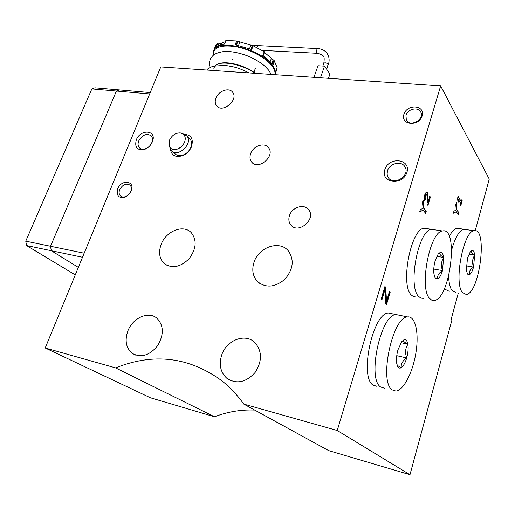 <?xml version="1.0" encoding="UTF-8"?>
<svg xmlns="http://www.w3.org/2000/svg" width="515" height="515" viewBox="0 0 515 515"><rect width="100%" height="100%" fill="white"/><g stroke="black" fill="none" stroke-linecap="round" stroke-linejoin="round"><path stroke-width="0.77" d="M243.775 404.095L337.235 430.508L440.653 85.928L160.777 66.918L45.211 347.986L115.637 367.89C153.682 352.64 189.037 356.901 221.708 380.675C229.902 387.145 237.261 394.954 243.775 404.095L328.679 450.619L409.979 474.714L451.99 319.828L451.262 318.952L458.311 293.003M254.693 410.075C241.02 409.515 227.63 411.749 214.504 416.777L150.38 397.767L45.211 347.986M460.256 204.97L460.758 205.8L462.187 200.689L461.691 199.852L461.221 201.513L458.099 196.344L457.59 198.146L457.854 201.037L458.582 202.234L458.324 199.357L460.719 203.309L460.256 204.97M453.348 213.223L456.393 211.704L458.273 214.697L458.814 212.766L456.94 209.76L456.367 202.485L455.775 204.59L456.251 210.069L453.947 211.099L453.348 213.223M424.856 200.869L425.435 198.899C424.901 196.904 425.19 195.333 426.304 194.181L427.057 195.867L427.096 204.172L427.946 205.421L430.379 197.065L429.774 196.144L427.933 202.459L427.901 195.191C427.83 193.028 427.36 191.973 426.491 192.011C424.399 194.181 423.851 197.129 424.856 200.869M419.719 211.813L423.33 210.165L425.609 213.442L426.22 211.337L423.948 208.047L423.163 200.097L422.487 202.395L423.13 208.375L420.401 209.496L419.719 211.813M385.812 303.702L386.553 304.462L390.196 292.14L389.469 291.355L386.546 301.224L385.677 287.261L384.93 286.456L381.203 298.932L381.963 299.717L384.937 289.745L385.812 303.702M440.653 85.928L489.25 179.091L475.229 230.72M337.235 430.508L409.979 474.714M115.637 367.89L214.504 416.777M117.716 188.805C121.257 179.188 134.956 180.578 131.383 190.312C130.25 193.376 128.248 195.61 125.37 197.013C118.708 198.565 116.158 195.829 117.716 188.805M403.889 114.33C407.095 103.573 425.487 105.009 422.146 115.901C418.862 126.87 400.374 125.126 403.889 114.33M215.901 98.153C218.386 90.904 229.136 87.061 232.645 92.249C239.037 99.788 222.28 113.802 216.564 105.723C215.045 103.663 214.826 101.14 215.901 98.153M289.482 215.585C291.992 207.178 304.165 203.374 308.627 209.695C316.667 219.023 298.172 234.782 290.801 224.913C288.786 222.293 288.342 219.184 289.482 215.585M184.08 134.203C191.451 134.872 193.833 139.256 191.232 147.354C189.333 151.243 186.436 154.017 182.548 155.672C175.287 157.712 171.231 155.382 170.381 148.693M250.657 153.625C253.161 145.829 264.588 141.998 268.527 147.715C275.667 156.084 258.067 170.903 251.603 161.987C249.865 159.676 249.55 156.888 250.657 153.625M384.789 169.699C388.793 156.251 411.092 158.697 406.934 172.358C402.814 186.115 380.366 183.192 384.789 169.699M136.295 139.913C140.408 128.744 156.85 129.967 152.569 141.284C151.024 145.243 148.32 147.966 144.458 149.466C137.196 150.605 134.473 147.419 136.295 139.913M254.043 262.18C258.73 247.046 279.613 239.958 288.31 250.857C294.445 259.837 293.299 269.293 284.879 279.239C274.907 287.499 265.74 288.239 257.378 281.46C252.743 276.24 251.635 269.815 254.043 262.18M161.086 244.574C165.779 231.177 183.327 224.057 191.194 232.58C197.097 240.151 196.376 248.893 189.037 258.8C180.218 267.317 171.901 268.862 164.085 263.435C159.386 258.652 158.388 252.363 161.086 244.574M221.675 355.086C226.355 340.267 245.031 332.902 254.668 342.34C262.232 350.966 262.373 361.028 255.092 372.506C245.964 382.452 236.578 384.409 226.941 378.383C220.51 372.493 218.753 364.729 221.675 355.086M127.784 331.19C132.471 318.013 148.378 310.77 156.843 318.154C163.828 325.39 164.092 334.576 157.635 345.707C149.466 355.582 140.994 358.125 132.213 353.341C126.072 348.095 124.598 340.711 127.784 331.19M138.715 140.956C142.455 134.743 146.62 133.037 151.223 135.831C152.588 137.428 152.858 139.514 152.041 142.082C150.773 145.32 148.565 147.548 145.41 148.771C142.906 149.55 140.904 149.208 139.398 147.754C137.891 146.009 137.666 143.743 138.715 140.956M387.447 170.896C389.437 163.255 401.616 160.39 404.97 166.86C410.725 175.718 393.215 186.552 388.117 177.334L387.087 174.276L387.447 170.896M189.353 138.438L190.061 139.121C191.928 141.477 192.108 144.438 190.608 147.998C189.031 151.23 186.63 153.534 183.392 154.912C179.857 156.18 177.025 155.755 174.907 153.644M405.968 115.302C407.61 108.916 418.231 106.521 420.716 112.032C424.978 119.364 409.985 127.636 406.329 120.014L405.968 115.302M119.692 189.629C122.731 184.441 126.194 182.947 130.083 185.162C131.415 186.578 131.718 188.484 130.984 190.878C130.05 193.408 128.402 195.249 126.027 196.408C123.774 197.342 121.913 197.168 120.446 195.9C118.971 194.342 118.72 192.25 119.692 189.629M313.957 77.321L318.013 65.74L324.514 66.132L329.954 73.98L328.467 78.306M320.472 77.765L324.514 66.132M381.654 299.395L384.557 289.675L384.937 289.745M386.244 304.146L389.816 292.069L390.196 292.14M389.816 292.069L389.392 291.612M385.677 287.261L385.297 287.19L386.166 301.146L386.546 301.224M385.297 287.19L384.853 286.713M419.789 211.556L423.33 210.165M425.339 213.055L425.853 211.285L426.22 211.337M425.853 211.285L423.948 208.047M423.581 207.996L422.892 201.017M427.933 202.459L427.566 202.408L427.534 195.14L426.529 192.005M424.618 200.393L425.068 198.848L425.435 198.899M426.182 194.161L425.937 194.129C424.824 195.282 424.534 196.859 425.068 198.848M427.682 205.028L430.019 197.013L430.379 197.065M430.019 197.013L429.671 196.492M453.419 212.965L456.393 211.704M458.028 214.304L458.472 212.714L458.814 212.766M458.472 212.714L456.94 209.76M456.599 209.714L456.103 203.425M460.519 205.401L461.852 200.644L462.187 200.689M461.852 200.644L461.588 200.206M457.996 196.698L461.221 201.513M458.189 201.584L457.983 199.311L458.324 199.357M392.082 313.757L388.51 313.023C373.034 312.624 359.058 376.684 373.04 385.098L376.98 386.353M380.624 386.99L384.505 388.233L380.624 386.99C366.854 378.609 380.81 314.221 396.074 314.575C380.81 314.221 366.854 378.609 380.624 386.99M388.51 313.023L407.545 316.918C392.61 316.648 378.68 381.525 392.127 389.855L395.926 391.078C403.676 390.434 412.991 371.914 415.998 352.286C419.133 332.639 415.367 315.734 407.545 316.918M397.953 349.833L401.719 341.696L403.625 339.997C405.717 339.07 407.133 340.466 407.867 344.168L407.893 344.316C408.466 348.282 408.073 352.788 406.721 357.835L406.67 358.028C405.189 362.972 403.387 366.184 401.249 367.671L401.166 367.723C399.814 368.483 398.694 368.141 397.799 366.706L396.775 363.661C396.157 359.637 396.55 355.028 397.953 349.833M397.174 365.283L401.166 367.723M407.867 344.168C404.243 342.308 402.827 340.911 403.625 339.997M406.721 357.835C404.893 352.872 405.279 348.359 407.893 344.316M401.249 367.671C400.837 363.931 402.646 360.719 406.67 358.028M401.011 342.681L407.899 344.2M396.762 355.672L406.715 357.951M427.321 228.699L424.128 228.216C410.957 228.66 400.058 284.679 411.285 294.986L413.526 296.679L416.017 297.001M418.579 296.382L420.781 298.069L423.24 298.385L420.781 298.069L418.579 296.382C407.539 286.076 418.438 229.799 431.422 229.317C418.438 229.799 407.539 286.076 418.579 296.382M424.128 228.216L442.475 230.984C429.774 231.525 418.882 288.194 429.639 298.494L431.789 300.181L434.19 300.483C450.29 299.144 459.058 226.491 442.475 230.984M435.117 260.867L438.123 254.127L440.08 252.492C441.883 252.028 443.08 253.67 443.66 257.423L442.462 270.645C441.136 275.139 439.546 277.888 437.705 278.879L435.272 278.094L433.939 274.038C433.456 270.008 433.849 265.611 435.117 260.867M443.66 257.423C440.338 255.446 439.147 253.798 440.08 252.492M442.507 270.472C440.763 265.843 441.155 261.543 443.679 257.571M437.705 278.879C437.158 275.75 438.741 273.002 442.462 270.645M436.804 256.322L443.692 257.461M433.772 269.062L442.501 270.575M444.574 288.284L445.333 289.424L449.292 291.336M459.367 228.583L456.953 228.222C454.41 228.763 451.848 231.499 449.273 236.43M452.144 290.685L456.045 292.584L452.144 290.685C450.129 287.949 448.945 283.199 448.597 276.426C448.945 283.199 450.129 287.949 452.144 290.685M456.953 228.222L463.764 229.233C459.193 230.63 455.151 237.531 451.642 249.936C455.151 237.531 459.193 230.63 463.764 229.233L474.077 230.765C463.423 231.029 453.58 282.935 462.47 292.584L466.268 294.477C479.748 293.473 487.982 226.922 474.077 230.765M467.485 258.137L470.324 251.655L471.746 250.483C473.259 250.065 474.244 251.584 474.688 255.028L473.536 267.163C472.371 271.283 471.006 273.787 469.448 274.682L467.569 274.147L466.339 270.304L467.485 258.137M474.688 255.028C471.721 253.213 470.736 251.693 471.746 250.483M473.575 267.002C471.959 262.759 472.339 258.813 474.708 255.163M469.448 274.682C468.817 271.823 470.182 269.319 473.536 267.163M468.888 254.127L474.714 255.067M466.255 265.869L473.568 267.098M264.536 51.835L252.569 45.481L251.075 49.273L252.511 45.481L251.037 49.253L252.421 45.584L239.926 41.947L238.625 45.333M225.403 41.599L220.678 43.659L216.667 44.11L214.826 47.631M239.926 41.947L237.28 40.994L225.84 40.466M274.257 60.68L277.16 67.671L274.025 60.435L272.532 63.886M263.191 55.672L264.427 52.369L273.838 60.326M264.105 51.951L262.811 55.42L273.169 64.736L274.437 61.298M236.546 41.219L235.207 44.683L251.713 49.543L253.032 46.067M216.596 44.226L215.264 47.618C217.169 45.713 220.272 44.554 224.572 44.148L225.911 40.711M277.122 67.742L275.293 74.45M255.678 73.362L249.26 69.28L240.698 65.566L227.752 62.869M216.171 69.918L216.409 70.697M183.591 134.067L186.791 135.96C193.724 143.086 177.849 158.292 171.553 150.567L169.326 146.453L169.435 140.299C171.868 135.348 175.473 132.876 180.244 132.889L182.651 133.688C185.2 135.471 185.87 138.226 184.647 141.966L184.602 142.082C183.089 145.571 180.591 147.934 177.121 149.176C173.433 150.142 170.838 149.241 169.326 146.453M75.267 274.888L26.548 245.539L51.3 250.721L78.351 267.388L51.3 250.721L50.534 246.267L116.416 91.046L119.39 89.919L150.226 92.571M26.548 245.539L25.75 241.155L50.534 246.267L51.3 250.721L82.516 257.255M50.534 246.267L84.183 253.206L149.659 93.942L116.416 91.046L119.39 89.919L94.882 87.808L91.863 88.908L116.416 91.046L50.534 246.267M25.75 241.155L91.863 88.908M258.234 45.603L256.831 47.406M317.807 48.584L317.562 48.571C316.107 50.406 316.094 51.983 317.536 53.303C324.444 55.26 324.701 56.264 323.819 63.197L323.768 63.358M326.716 69.313L328.132 64.182C326.529 62.798 325.094 62.47 323.819 63.197L322.834 66.029M427.534 195.14L427.901 195.191M275.222 74.688C276.008 71.978 275.036 68.83 272.293 65.238C261.337 49.53 219.351 38.535 213.989 49.755L213.146 51.712M274.862 74.662C275.435 72.061 274.431 69.068 271.849 65.695C265.54 57.474 249.395 48.957 235.271 46.556C220.092 44.644 212.753 47.554 213.249 55.285M249.26 69.28L255.62 73.355L249.595 69.609L240.499 65.663C232.651 63.055 226.053 62.212 220.71 63.126M254.983 73.317C242.443 64.175 220.381 60.01 215.328 65.643M214.562 66.544L213.86 68.347M232.999 58.498L232.658 59.36M271.296 58.581L270.266 61.362M273.105 59.959L271.926 63.152M237.544 41.084L236.095 44.831M237.924 41.309L236.54 44.908M250.863 45.166L249.537 48.655M220.678 43.659L220.175 44.934M218.585 43.878L217.819 45.829M217.6 43.73L216.467 46.614M132.213 353.341L135.426 355.047M226.941 378.383L231.151 380.823M164.085 263.435L166.422 265.103M257.378 281.46L260.139 283.701M152.041 142.082L152.569 141.284M145.41 148.771L144.458 149.466M139.398 147.754L139.996 148.275M388.117 177.334L388.677 178.106M251.603 161.987L252.401 162.811M190.608 147.998L191.232 147.354M183.392 154.912L182.548 155.672M290.801 224.913L291.908 226.008M216.564 105.723L217.163 106.367M406.329 120.014L406.618 120.484M130.984 190.878L131.383 190.312M126.027 196.408L125.37 197.013M120.446 195.9L121.064 196.376M252.389 45.809L252.852 45.758M253.155 45.726L257.97 45.59L317.562 48.571C321.978 48.835 325.274 50.618 327.443 53.927C329.33 57.21 329.619 60.822 328.3 64.748M317.298 53.29L262.251 50.373M425.937 194.129L426.304 194.181M397.58 366.3L397.799 366.706M434.943 277.566L435.272 278.094M467.285 273.716L467.569 274.147M216.667 44.11L215.753 45.268L213.989 49.755L213.178 55.35M210.088 67.439C209.116 64.098 209.347 61.021 210.796 58.221C212.817 55.626 213.648 53.193 224.089 51.455C231.454 51.159 239.778 52.833 249.067 56.47C261.845 62.605 264.678 65.766 268.714 70.246L271.276 74.424M240.698 65.566L240.499 65.663C228.415 61.826 220.008 61.826 215.27 65.656M206.74 70.04C207.255 68.971 209.373 67.69 213.094 66.197L224.74 65.334C235.522 67.008 237.409 67.401 249.234 72.924M255.408 68.238L253.992 72.139M277.141 67.716L275.879 71.167M264.53 51.835L263.12 55.626M225.834 40.492L224.405 44.161M172.313 151.268L175.667 154.339M186.791 135.96L190.061 139.121M182.651 133.688L185.413 134.801M177.121 149.176C180.611 147.786 183.115 145.378 184.647 141.966"/></g></svg>
